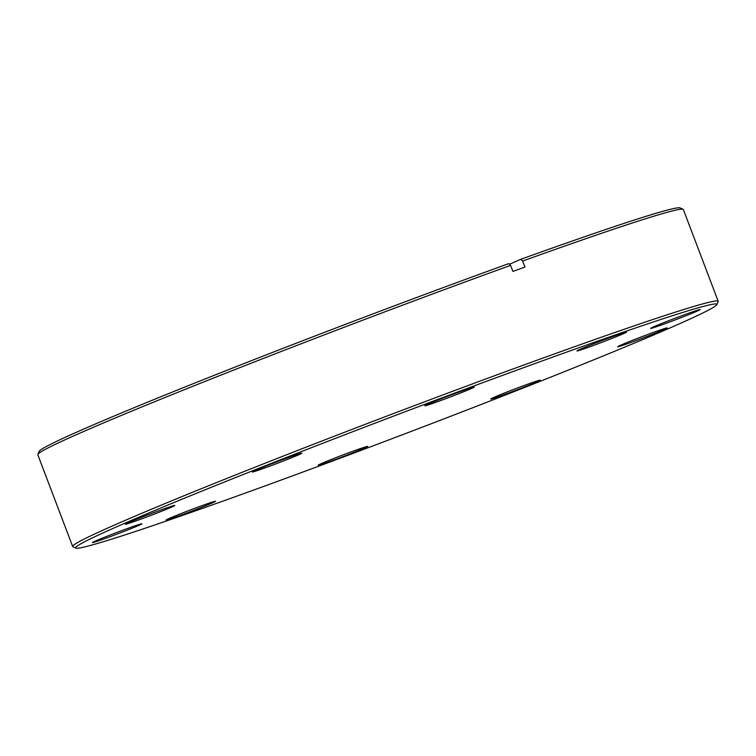 <?xml version="1.0" encoding="UTF-8"?>
<svg xmlns="http://www.w3.org/2000/svg" width="756" height="756" viewBox="0 0 756 756"><rect width="100%" height="100%" fill="white"/><g stroke="black" fill="none" stroke-linecap="round" stroke-linejoin="round"><path stroke-width="1.13" d="M457.011 392.241A342.922 10.282 159.2 0 0 75.95 548.1A342.922 10.282 159.2 0 0 335.522 459.941A342.922 10.282 159.2 0 0 716.801 304.659A342.922 10.282 159.2 0 0 457.011 392.241M75.95 548.1L72.926 546.739A345.265 10.348 -20.8 0 1 72.671 546.503A345.265 10.348 -20.8 0 1 456.596 389.812A345.265 10.348 -20.8 0 1 718.2 301.285A345.265 10.348 -20.8 0 1 718.162 301.635L716.801 304.659M606.407 338.924A26.469 0.794 -20.8 0 1 626.44 332.12A26.469 0.794 -20.8 0 1 597.032 344.15A26.469 0.794 -20.8 0 1 576.979 350.916A26.469 0.794 -20.8 0 1 606.407 338.924M680.088 316.367A26.469 0.794 -20.8 0 1 700.122 309.563A26.469 0.794 -20.8 0 1 670.704 321.593A26.469 0.794 -20.8 0 1 650.651 328.35A26.469 0.794 -20.8 0 1 680.088 316.367M647.145 334.719A26.469 0.794 -20.8 0 1 667.179 327.915A26.469 0.794 -20.8 0 1 637.771 339.945A26.469 0.794 -20.8 0 1 617.718 346.711A26.469 0.794 -20.8 0 1 647.145 334.719M520.175 386.977A26.469 0.794 -20.8 0 1 540.209 380.173A26.469 0.794 -20.8 0 1 510.791 392.203A26.469 0.794 -20.8 0 1 490.738 398.96A26.469 0.794 -20.8 0 1 520.175 386.977M347.656 453.175A26.469 0.794 -20.8 0 1 367.7 446.371A26.469 0.794 -20.8 0 1 338.282 458.401A26.469 0.794 -20.8 0 1 318.229 465.157A26.469 0.794 -20.8 0 1 347.656 453.175M195.511 508.032A26.469 0.794 -20.8 0 1 215.545 501.228A26.469 0.794 -20.8 0 1 186.127 513.258A26.469 0.794 -20.8 0 1 166.074 520.015A26.469 0.794 -20.8 0 1 195.511 508.032M121.829 530.589A26.469 0.794 -20.8 0 1 141.863 523.785A26.469 0.794 -20.8 0 1 112.455 535.815A26.469 0.794 -20.8 0 1 92.402 542.572A26.469 0.794 -20.8 0 1 121.829 530.589M154.772 512.237A26.469 0.794 -20.8 0 1 174.806 505.433A26.469 0.794 -20.8 0 1 145.388 517.463A26.469 0.794 -20.8 0 1 125.335 524.22A26.469 0.794 -20.8 0 1 154.772 512.237M281.742 459.979A26.469 0.794 -20.8 0 1 301.776 453.175A26.469 0.794 -20.8 0 1 272.368 465.205A26.469 0.794 -20.8 0 1 252.315 471.961A26.469 0.794 -20.8 0 1 281.742 459.979M454.252 393.781A26.469 0.794 -20.8 0 1 474.286 386.977A26.469 0.794 -20.8 0 1 444.878 399.007A26.469 0.794 -20.8 0 1 424.825 405.764A26.469 0.794 -20.8 0 1 454.252 393.781M37.838 454.365L39.199 451.341A342.922 10.282 -20.8 0 1 420.478 296.059A342.922 10.282 -20.8 0 1 508.722 263.636L510.621 265.365A345.265 10.348 159.2 0 0 421.735 298.025A345.265 10.348 159.2 0 0 37.838 454.365A345.265 10.348 159.2 0 0 37.8 454.715L72.671 546.503M718.2 301.285L683.329 209.497A345.265 10.348 159.2 0 0 683.074 209.261A345.265 10.348 159.2 0 0 522.661 261.028L524.957 267.066A345.265 10.348 159.2 0 0 512.918 271.413L510.621 265.365M522.661 261.028L520.761 259.299A342.922 10.282 -20.8 0 1 680.05 207.9L683.074 209.261M520.761 259.299L509.45 264.288"/></g></svg>
